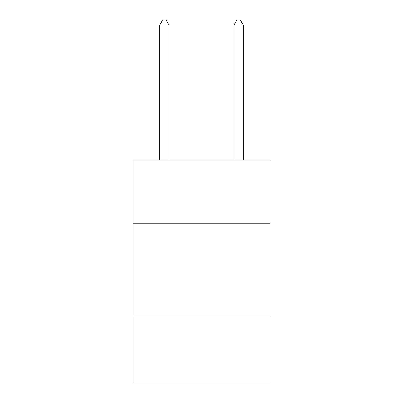 <?xml version="1.0" encoding="UTF-8"?>
<svg xmlns="http://www.w3.org/2000/svg" width="403" height="403" viewBox="0 0 403 403"><rect width="100%" height="100%" fill="white"/><g stroke="black" fill="none" stroke-linecap="round" stroke-linejoin="round"><path stroke-width="0.6" d="M270.181 223.217L270.181 160.107L132.819 160.107L132.819 223.217L270.181 223.217L270.181 382.85L132.819 382.85L132.819 223.217M270.181 316.028L132.819 316.028M169.018 160.107L169.018 24.976L159.734 24.976L159.734 160.107M159.734 24.976L162.52 20.15L166.232 20.15L169.018 24.976M243.266 160.107L243.266 24.976L233.982 24.976L233.982 160.107M233.982 24.976L236.768 20.15L240.48 20.15L243.266 24.976"/></g></svg>
